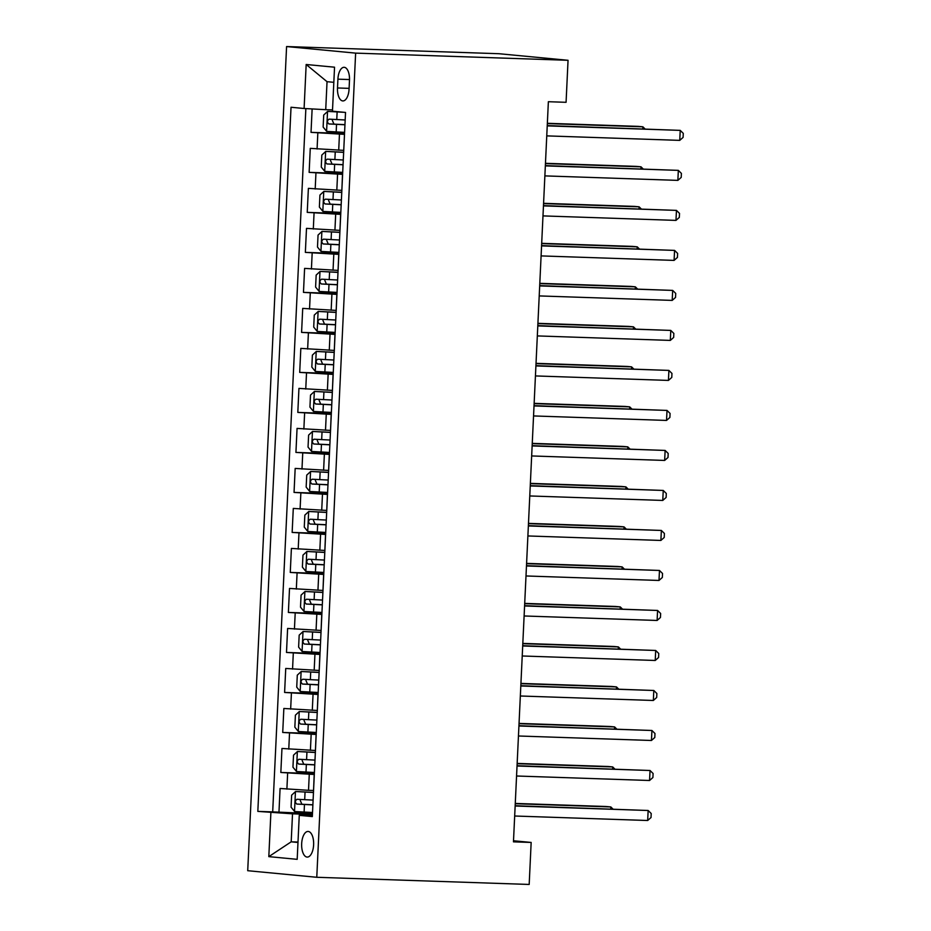 <?xml version="1.0" encoding="UTF-8"?>
<svg xmlns="http://www.w3.org/2000/svg" width="931" height="931" viewBox="0 0 931 931"><rect width="100%" height="100%" fill="white"/><g stroke="black" fill="none" stroke-linecap="round" stroke-linejoin="round"><path stroke-width="1.4" d="M313.619 844.824A12.825 5.993 -88.1 0 0 308.08 831.441A12.825 5.993 -88.1 0 0 301.667 843.695A12.825 5.993 -88.1 0 0 307.207 857.079A12.825 5.993 -88.1 0 0 313.619 844.824M286.585 46.55L247.716 870.706L316.773 877.281L355.63 53.125L286.585 46.55L498.993 53.719L568.05 60.294L355.63 53.125M312.129 108.939L311.024 132.353L344.54 133.482M343.644 150.368L310.267 148.355L309.139 172.363L342.643 173.492M341.758 190.366L308.382 188.365L307.242 212.373L340.758 213.502M339.873 230.376L306.497 228.374L305.356 252.382L338.872 253.511M337.988 270.386L304.6 268.384L303.471 292.381L336.987 293.521M336.103 310.395L302.715 308.394L301.586 332.39L335.102 333.519M334.217 350.405L300.829 348.392L299.701 372.4L333.217 373.529M332.332 390.403L298.944 388.402L297.815 412.41L331.331 413.539M330.447 430.413L297.059 428.411L295.93 452.419L329.446 453.548M328.55 470.423L295.174 468.421L294.045 492.418L327.549 493.558M326.665 510.432L293.288 508.431L292.148 532.427L325.664 533.556M324.779 550.442L291.403 548.429L290.263 572.437L323.779 573.566M322.894 590.44L289.518 588.439L288.377 612.447L321.893 613.576M321.009 630.45L287.621 628.448L286.492 652.456L320.008 653.585M319.124 670.46L285.736 668.458L284.607 692.455L318.123 693.595M317.238 710.469L283.85 708.468L282.721 732.464L316.237 733.593M315.353 750.479L281.965 748.466L280.836 772.474L314.352 773.603M568.05 60.294L566.071 102.305L548.371 101.712L513.458 841.845L531.159 842.439L513.516 840.763M337.906 79.17L337.499 87.968A12.417 5.807 -88.1 0 0 342.864 100.932A12.417 5.807 -88.1 0 0 349.067 89.073L349.486 80.264A12.417 5.807 -88.1 0 0 344.121 67.3A12.417 5.807 -88.1 0 0 337.906 79.17L349.509 79.554M312.385 815.312L299.258 815.335L312.327 816.58L345.529 112.442L332.46 111.196L334.543 67.195L306.171 64.495L304.1 108.496L291.031 107.251L257.829 811.39L292.52 813.822L291.194 841.822L297.978 842.474M299.258 815.335L297.187 859.336L268.815 856.636L270.886 812.623M314.306 774.487L280.836 772.474M313.456 790.477L308.522 790.314L309.267 774.313M316.191 734.478L282.721 732.464M318.076 694.468L284.607 692.455M319.961 654.458L286.492 652.456M321.858 614.448L288.377 612.447M323.744 574.45L290.263 572.437M325.629 534.441L292.148 532.427M327.514 494.431L294.045 492.418M329.399 454.421L295.93 452.419M331.285 414.411L297.815 412.41M333.17 374.413L299.701 372.4M335.055 334.404L301.586 332.39M336.952 294.394L303.471 292.381M338.837 254.384L305.356 252.382M340.723 214.374L307.242 212.373M342.608 174.376L309.139 172.363M344.493 134.367L311.024 132.353M305.857 108.601L272.69 811.89L312.467 813.613M308.522 790.314L280.08 788.476L278.951 812.484M343.69 151.485L344.447 135.391M333.822 82.324L327.037 81.684L325.722 109.683L304.1 108.496M332.518 109.916L325.722 109.683M531.159 842.439L529.18 884.45L316.773 877.281M298.001 842.055L291.194 841.822L268.815 856.636M312.42 814.485L292.52 813.822M342.468 175.435L341.805 191.483M340.583 215.445L339.908 231.493M338.698 255.455L338.023 271.503M336.801 295.464L336.138 311.513M334.916 335.463L334.252 351.522M333.03 375.472L332.367 391.52M331.145 415.482L330.482 431.53M329.26 455.492L328.596 471.54M327.375 495.501L326.711 511.55M325.489 535.5L324.814 551.559M323.604 575.509L322.929 591.557M321.707 615.519L321.044 631.567M319.822 655.529L319.158 671.577M317.937 695.538L317.273 711.587M316.051 735.537L315.388 751.596M272.69 811.89L257.829 811.39M314.166 775.546L313.503 791.594M327.037 81.684L306.171 64.495M547.23 125.883L680.224 130.375L679.746 140.372L546.753 135.879M547.242 125.592L680.224 130.375L683.284 133.389L683.098 137.392L679.746 140.372M341.456 112.057L327.631 111.394L323.709 115.048L323.138 127.047L326.688 131.399L344.586 132.377M327.631 111.394L344.167 112.314M642.797 128.815L642.89 126.814L638.235 126.372L547.347 123.299M345.168 119.983L329.109 119.145C327.014 120.588 326.944 122.194 328.887 123.951L344.947 124.777M344.947 124.649L333.973 124.126L332.355 120.378M644.997 128.897L642.89 126.814L547.335 123.59M545.345 165.893L678.338 170.373L677.861 180.381L544.868 175.889M545.357 165.602L678.338 170.373L681.399 173.399L681.213 177.402L677.861 180.381M543.448 205.891L676.453 210.383L675.976 220.391L542.982 215.899M543.471 205.611L676.453 210.383L679.514 213.408L679.316 217.412L675.976 220.391M541.563 245.9L674.568 250.392L674.091 260.401L541.097 255.909M541.586 245.621L674.568 250.392L677.628 253.418L677.431 257.421L674.091 260.401M539.677 285.91L672.671 290.402L672.205 300.399L539.212 295.918M539.689 285.619L672.671 290.402L675.731 293.428L675.545 297.42L672.205 300.399M343.655 152.253L325.745 151.404L321.823 155.058L321.253 167.056L324.803 171.409L342.701 172.386M325.745 151.404L343.644 152.381M640.912 168.825L641.005 166.824L636.338 166.381L545.461 163.309M343.283 159.992L327.223 159.154C325.128 160.597 325.059 162.203 326.99 163.961L343.062 164.787M343.062 164.659L332.088 164.135L330.47 160.388M643.112 168.907L641.005 166.824L545.45 163.6M341.758 192.263L323.86 191.414L319.938 195.056L319.368 207.066L322.917 211.418L340.816 212.396M323.86 191.414L341.758 192.391M639.027 208.835L639.12 206.833L634.453 206.391L543.576 203.319M341.398 199.99L325.338 199.164C323.243 200.607 323.162 202.202 325.105 203.97L341.177 204.797M341.177 204.669L330.202 204.133L328.585 200.398M641.226 208.905L639.12 206.833L543.564 203.61M339.873 232.273L321.975 231.423L318.053 235.066L317.483 247.064L321.032 251.428L338.931 252.406M321.975 231.423L339.873 232.401M637.141 248.845L637.235 246.843L632.568 246.389L541.691 243.328M339.512 240L323.453 239.174C321.358 240.617 321.276 242.211 323.22 243.969L339.291 244.806M339.291 244.667L328.317 244.143L326.7 240.407M639.341 248.914L637.235 246.843L541.679 243.608M337.988 272.271L320.089 271.433L316.168 275.076L315.597 287.074L319.147 291.438L337.045 292.415M320.089 271.433L337.988 272.411M635.256 288.854L635.349 286.841L630.683 286.399L539.805 283.338M337.627 280.01L321.567 279.184C319.473 280.615 319.391 282.221 321.335 283.978L337.394 284.805M337.406 284.677L326.432 284.153L324.814 280.417M637.456 288.924L635.349 286.841L539.794 283.618M537.792 325.92L670.785 330.412L670.32 340.409L537.327 335.916M537.804 325.629L670.785 330.412L673.846 333.426L673.66 337.429L670.32 340.409M336.103 312.281L318.204 311.443L314.271 315.085L313.712 327.084L317.25 331.436L335.148 332.414M318.204 311.443L336.103 312.42M633.371 328.852L633.464 326.851L628.797 326.409L537.92 323.336M335.742 320.02L319.67 319.182C317.587 320.625 317.506 322.231 319.449 323.988L335.509 324.814M335.521 324.686L324.547 324.163L322.929 320.427M635.57 328.934L633.464 326.851L537.897 323.627M535.907 365.93L668.9 370.41L668.435 380.418L535.43 375.926M535.919 365.639L668.9 370.41L671.961 373.436L671.775 377.439L668.435 380.418M334.217 352.29L316.307 351.441L312.385 355.095L311.827 367.093L315.365 371.446L333.263 372.423M316.307 351.441L334.206 352.418M631.486 368.862L631.579 366.861L626.912 366.418L536.023 363.346M333.857 360.029L317.739 359.191C315.69 360.634 315.621 362.24 317.564 363.998L333.624 364.824M333.635 364.696L322.661 364.172L321.044 360.425M633.685 368.944L631.579 366.861L536.012 363.637M534.022 405.939L667.015 410.42L666.538 420.428L533.544 415.936M534.033 405.648L667.015 410.42L670.076 413.445L669.889 417.449L666.538 420.428M332.332 392.3L314.422 391.451L310.5 395.093L309.942 407.103L313.479 411.455L331.378 412.433M314.422 391.451L332.32 392.428M629.589 408.872L629.693 406.87L625.027 406.428L534.138 403.356M331.96 400.027L315.9 399.201C313.805 400.644 313.735 402.239 315.679 404.007L331.739 404.834M331.75 404.706L320.764 404.17L319.158 400.435M631.8 408.942L629.693 406.87L534.126 403.647M532.136 445.937L665.13 450.429L664.653 460.438L531.659 455.946M532.148 445.658L665.13 450.429L668.19 453.455L668.004 457.458L664.653 460.438M330.447 432.31L312.537 431.46L308.615 435.103L308.045 447.101L311.594 451.465L329.493 452.443M312.537 431.46L330.435 432.438M627.703 448.882L627.797 446.88L623.142 446.426L532.253 443.365M330.074 440.037L314.015 439.211C311.92 440.654 311.85 442.248 313.794 444.006L329.853 444.843M329.853 444.704L318.879 444.18L317.262 440.444M629.903 448.951L627.797 446.88L532.241 443.645M328.562 472.308L310.651 471.47L306.73 475.113L306.159 487.111L309.709 491.475L327.607 492.452M310.651 471.47L328.55 472.448M625.818 488.891L625.911 486.878L621.245 486.436L530.367 483.375M328.189 480.047L312.129 479.221C310.035 480.652 309.965 482.258 311.908 484.015L327.968 484.853M327.968 484.714L316.994 484.19L315.376 480.454M628.018 488.961L625.911 486.878L530.356 483.655M326.665 512.318L308.766 511.48L304.844 515.122L304.274 527.121L307.824 531.473L325.722 532.451M308.766 511.48L326.665 512.457M623.933 528.901L624.026 526.888L619.359 526.446L528.482 523.373M326.304 520.057L310.244 519.219C308.149 520.662 308.068 522.268 310.011 524.025L326.083 524.851M326.083 524.723L315.109 524.2L313.491 520.464M626.132 528.971L624.026 526.888L528.471 523.664M324.779 552.327L306.881 551.478L302.959 555.132L302.389 567.13L305.938 571.483L323.837 572.46M306.881 551.478L324.779 552.455M622.048 568.899L622.141 566.898L617.474 566.455L526.597 563.383M324.419 560.066L308.359 559.228C306.264 560.671 306.183 562.277 308.126 564.035L324.197 564.861M324.197 564.733L313.223 564.209L311.606 560.462M624.247 568.981L622.141 566.898L526.585 563.674M322.894 592.337L304.996 591.488L301.074 595.13L300.504 607.14L304.053 611.492L321.951 612.47M304.996 591.488L322.894 592.465M620.162 608.909L620.255 606.907L615.589 606.465L524.712 603.393M322.533 600.064L306.474 599.238C304.379 600.681 304.297 602.276 306.241 604.044L322.301 604.871M322.312 604.743L311.338 604.207L309.72 600.472M622.362 608.979L620.255 606.907L524.7 603.684M321.009 632.347L303.11 631.497L299.177 635.14L298.618 647.138L302.156 651.502L320.055 652.48M303.11 631.497L321.009 632.475M618.277 648.919L618.37 646.917L613.704 646.463L522.826 643.402M320.648 640.074L304.53 639.248C302.494 640.691 302.412 642.285 304.356 644.043L320.415 644.88M320.427 644.741L309.453 644.217L307.835 640.481M620.477 648.988L618.37 646.917L522.803 643.682M319.124 672.345L301.213 671.507L297.292 675.15L296.733 687.148L300.271 691.512L318.169 692.489M301.213 671.507L319.112 672.485M616.392 688.928L616.485 686.915L611.818 686.473L520.929 683.412M318.763 680.084L302.691 679.258C300.597 680.689 300.527 682.295 302.47 684.052L318.53 684.89M318.542 684.75L307.567 684.227L305.95 680.491M618.591 688.998L616.485 686.915L520.918 683.691M317.238 712.355L299.328 711.517L295.406 715.159L294.848 727.158L298.385 731.51L316.284 732.488M299.328 711.517L317.227 712.494M614.507 728.938L614.6 726.925L609.933 726.483L519.044 723.41M316.866 720.094L300.806 719.256C298.711 720.699 298.642 722.305 300.585 724.062L316.645 724.888M316.656 724.76L305.682 724.237L304.065 720.501M616.706 729.008L614.6 726.925L519.033 723.701M315.353 752.364L297.443 751.515L293.521 755.169L292.951 767.167L296.5 771.52L314.399 772.497M297.443 751.515L315.341 752.492M612.61 768.936L612.714 766.935L608.048 766.492L517.159 763.42M314.981 760.103L298.921 759.265C296.826 760.708 296.756 762.314 298.7 764.072L314.759 764.898M314.759 764.77L303.785 764.246L302.168 760.499M614.809 769.018L612.714 766.935L517.147 763.711M530.251 485.947L663.244 490.439L662.767 500.436L529.774 495.955M530.263 485.656L663.244 490.439L666.305 493.465L666.119 497.457L662.767 500.436M528.354 525.957L661.359 530.449L660.882 540.446L527.889 535.953M528.377 525.666L661.359 530.449L664.42 533.463L664.222 537.466L660.882 540.446M526.469 565.967L659.474 570.459L658.997 580.455L526.003 575.963M526.492 565.676L659.474 570.459L662.535 573.473L662.337 577.476L658.997 580.455M524.584 605.976L657.577 610.457L657.111 620.465L524.118 615.973M524.595 605.685L657.577 610.457L660.638 613.482L660.451 617.486L657.111 620.465M522.698 645.974L655.692 650.466L655.226 660.475L522.233 655.983M522.71 645.695L655.692 650.466L658.752 653.492L658.566 657.495L655.226 660.475M520.813 685.984L653.806 690.476L653.341 700.473L520.336 695.992M520.825 685.705L653.806 690.476L656.867 693.502L656.681 697.494L653.341 700.473M518.928 725.994L651.921 730.486L651.456 740.482L518.451 735.99M518.939 725.703L651.921 730.486L654.982 733.5L654.796 737.503L651.456 740.482M517.042 766.004L650.036 770.496L649.559 780.492L516.565 776M517.054 765.713L650.036 770.496L653.097 773.51L652.91 777.513L649.559 780.492M515.157 806.013L648.151 810.494L647.673 820.502L514.68 816.01M515.169 805.722L648.151 810.494L651.211 813.519L651.025 817.523L647.673 820.502M313.468 792.374L295.558 791.525L291.636 795.167L291.066 807.177L294.615 811.529L312.513 812.507M295.558 791.525L313.456 792.502M610.724 808.946L610.817 806.944L606.151 806.502L515.274 803.43M313.095 800.101L297.036 799.275C294.941 800.718 294.871 802.313 296.814 804.081L312.874 804.908M312.874 804.78L301.9 804.244L300.282 800.509M612.924 809.016L610.817 806.944L515.262 803.721M310.407 750.305L311.163 734.303M312.292 710.306L313.049 694.293M314.178 670.297L314.934 654.295M316.063 630.287L316.819 614.285M317.948 590.277L318.705 574.276M319.833 550.268L320.59 534.266M321.719 510.269L322.475 494.256M323.616 470.26L324.36 454.258M325.501 430.25L326.257 414.248M327.386 390.24L328.143 374.239M329.271 350.231L330.028 334.229M331.157 310.221L331.913 294.219M333.042 270.223L333.798 254.221M334.927 230.213L335.684 214.211M336.813 190.203L337.569 174.202M338.709 150.194L339.454 134.192M317.075 149.007L317.832 133.005M286.888 789.127L287.644 773.126M288.773 749.118L289.529 733.116M290.658 709.108L291.415 693.106M292.555 669.11L293.3 653.097M294.44 629.1L295.197 613.098M296.326 589.09L297.082 573.089M298.211 549.081L298.967 533.079M300.096 509.071L300.853 493.069M301.981 469.073L302.738 453.06M303.867 429.063L304.623 413.061M305.752 389.053L306.508 373.052M307.649 349.044L308.394 333.042M309.534 309.034L310.291 293.032M311.42 269.036L312.176 253.023M313.305 229.026L314.061 213.024M315.19 189.016L315.946 173.015M349.102 88.364L337.499 87.968M327.537 111.487L326.595 131.294M336.533 124.393L336.184 131.993M337.127 111.988L336.766 119.587M333.973 124.126L328.887 123.951M325.641 151.497L324.71 171.304M334.648 164.391L334.299 172.002M335.241 151.997L334.881 159.597M332.088 164.135L326.99 163.961M323.755 191.507L322.824 211.314M332.763 204.401L332.402 212M333.356 191.995L332.995 199.606M330.202 204.133L325.105 203.97M321.87 231.516L320.939 251.312M330.877 244.411L330.517 252.01M331.459 232.005L331.11 239.604M328.317 244.143L323.22 243.969M319.985 271.526L319.054 291.322M328.992 284.421L328.631 292.02M329.574 272.015L329.213 279.614M326.432 284.153L321.335 283.978M318.099 311.524L317.168 331.331M327.107 324.43L326.746 332.03M327.689 312.025L327.328 319.624M324.547 324.163L319.449 323.988M316.214 351.534L315.283 371.341M325.222 364.428L324.861 372.039M325.803 352.034L325.443 359.634M322.661 364.172L317.564 363.998M314.329 391.544L313.386 411.351M323.336 404.438L322.976 412.037M323.918 392.032L323.557 399.643M320.764 404.17L315.679 404.007M312.444 431.553L311.501 451.349M321.451 444.448L321.09 452.047M322.033 432.042L321.672 439.641M318.879 444.18L313.794 444.006M310.547 471.563L309.616 491.359M319.554 484.457L319.205 492.057M320.148 472.052L319.787 479.651M316.994 484.19L311.908 484.015M308.661 511.561L307.73 531.368M317.669 524.467L317.308 532.067M318.262 512.062L317.902 519.661M315.109 524.2L310.011 524.025M306.776 551.571L305.845 571.378M315.784 564.465L315.423 572.076M316.365 552.071L316.016 559.671M313.223 564.209L308.126 564.035M304.891 591.581L303.96 611.388M313.898 604.475L313.538 612.074M314.48 592.069L314.119 599.68M311.338 604.207L306.241 604.044M303.006 631.59L302.075 651.386M312.013 644.485L311.652 652.084M312.595 632.079L312.234 639.678M309.453 644.217L304.356 644.043M301.12 671.6L300.189 691.396M310.128 684.494L309.767 692.094M310.71 672.089L310.349 679.688M307.567 684.227L302.47 684.052M299.235 711.598L298.292 731.405M308.242 724.504L307.882 732.103M308.824 712.099L308.464 719.698M305.682 724.237L300.585 724.062M297.35 751.608L296.407 771.415M306.357 764.502L305.996 772.113M306.939 752.108L306.578 759.708M303.785 764.246L298.7 764.072M295.453 791.618L294.522 811.425M304.46 804.512L304.111 812.111M305.054 792.118L304.693 799.717M301.9 804.244L296.814 804.081"/></g></svg>
